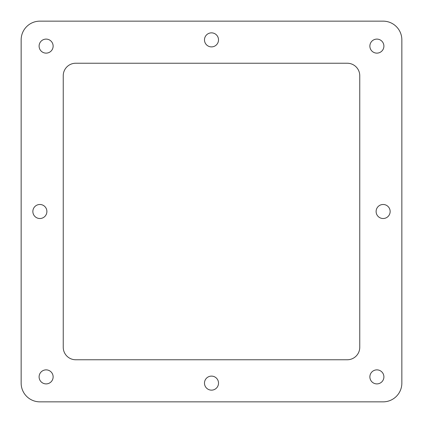<?xml version="1.0" encoding="UTF-8"?>
<svg xmlns="http://www.w3.org/2000/svg" width="423" height="423" viewBox="0 0 423 423"><rect width="100%" height="100%" fill="white"/><g stroke="black" fill="none" stroke-linecap="round" stroke-linejoin="round"><path stroke-width="0.32" stroke-dasharray="2.12 1.59" d="M53.129 376.888A7.017 7.017 0 0 1 46.112 383.899A7.017 7.017 0 0 1 39.101 376.888A7.017 7.017 0 0 1 46.112 369.871A7.017 7.017 0 0 1 53.129 376.888A7.017 7.017 0 0 1 46.112 383.899A7.017 7.017 0 0 1 39.101 376.888A7.017 7.017 0 0 1 46.112 369.871A7.017 7.017 0 0 1 53.129 376.888M383.899 376.888A7.017 7.017 0 0 1 376.888 383.899A7.017 7.017 0 0 1 369.871 376.888A7.017 7.017 0 0 1 376.888 369.871A7.017 7.017 0 0 1 383.899 376.888A7.017 7.017 0 0 1 376.888 383.899A7.017 7.017 0 0 1 369.871 376.888A7.017 7.017 0 0 1 376.888 369.871A7.017 7.017 0 0 1 383.899 376.888M383.899 46.112A7.017 7.017 0 0 1 376.888 53.129A7.017 7.017 0 0 1 369.871 46.112A7.017 7.017 0 0 1 376.888 39.101A7.017 7.017 0 0 1 383.899 46.112A7.017 7.017 0 0 1 376.888 53.129A7.017 7.017 0 0 1 369.871 46.112A7.017 7.017 0 0 1 376.888 39.101A7.017 7.017 0 0 1 383.899 46.112M53.129 46.112A7.017 7.017 0 0 1 46.112 53.129A7.017 7.017 0 0 1 39.101 46.112A7.017 7.017 0 0 1 46.112 39.101A7.017 7.017 0 0 1 53.129 46.112A7.017 7.017 0 0 1 46.112 53.129A7.017 7.017 0 0 1 39.101 46.112A7.017 7.017 0 0 1 46.112 39.101A7.017 7.017 0 0 1 53.129 46.112M39.873 218.517A7.017 7.017 0 0 1 33.798 207.994A7.017 7.017 0 0 1 45.948 207.994A7.017 7.017 0 0 1 39.873 218.517A7.017 7.017 0 0 1 32.857 211.5A7.017 7.017 0 0 1 39.873 204.483A7.017 7.017 0 0 1 45.948 215.006A7.017 7.017 0 0 1 33.798 215.006A7.017 7.017 0 0 1 39.873 204.483A7.017 7.017 0 0 1 46.89 211.5A7.017 7.017 0 0 1 39.873 218.517M46.89 211.5A7.017 7.017 0 0 1 39.873 218.517A7.017 7.017 0 0 1 32.857 211.5A7.017 7.017 0 0 1 39.873 204.483A7.017 7.017 0 0 1 46.89 211.5M218.517 39.873A7.017 7.017 0 0 1 211.5 46.89A7.017 7.017 0 0 1 204.483 39.873A7.017 7.017 0 0 1 211.5 32.857A7.017 7.017 0 0 1 218.517 39.873M383.127 218.517A7.017 7.017 0 0 1 377.052 207.994A7.017 7.017 0 0 1 389.202 207.994A7.017 7.017 0 0 1 383.127 218.517A7.017 7.017 0 0 1 376.11 211.5A7.017 7.017 0 0 1 383.127 204.483A7.017 7.017 0 0 1 389.202 215.006A7.017 7.017 0 0 1 377.052 215.006A7.017 7.017 0 0 1 383.127 204.483A7.017 7.017 0 0 1 390.143 211.5A7.017 7.017 0 0 1 383.127 218.517M390.143 211.5A7.017 7.017 0 0 1 383.127 218.517A7.017 7.017 0 0 1 376.11 211.5A7.017 7.017 0 0 1 383.127 204.483A7.017 7.017 0 0 1 390.143 211.5M218.517 383.127A7.017 7.017 0 0 1 211.5 390.143A7.017 7.017 0 0 1 204.483 383.127A7.017 7.017 0 0 1 211.5 376.11A7.017 7.017 0 0 1 218.517 383.127M383.127 401.85A18.723 18.723 0 0 0 401.85 383.127L401.85 39.873A18.723 18.723 0 0 0 383.127 21.15L39.873 21.15A18.723 18.723 0 0 0 21.15 39.873L21.15 383.127A18.723 18.723 0 0 0 39.873 401.85L383.127 401.85A18.723 18.723 0 0 0 401.85 383.127A18.723 18.723 0 0 1 383.127 401.85L39.873 401.85A18.723 18.723 0 0 1 21.15 383.127A18.723 18.723 0 0 0 39.873 401.85M21.15 39.873A18.723 18.723 0 0 1 39.873 21.15A18.723 18.723 0 0 0 21.15 39.873L21.15 383.127M383.127 21.15A18.723 18.723 0 0 1 401.85 39.873A18.723 18.723 0 0 0 383.127 21.15L39.873 21.15M376.888 53.129A7.017 7.017 0 0 1 369.871 46.112A7.017 7.017 0 0 1 376.888 39.101A7.017 7.017 0 0 1 383.899 46.112A7.017 7.017 0 0 1 376.888 53.129M376.888 383.899A7.017 7.017 0 0 1 369.871 376.888A7.017 7.017 0 0 1 376.888 369.871A7.017 7.017 0 0 1 383.899 376.888A7.017 7.017 0 0 1 376.888 383.899M46.112 383.899A7.017 7.017 0 0 1 39.101 376.888A7.017 7.017 0 0 1 46.112 369.871A7.017 7.017 0 0 1 53.129 376.888A7.017 7.017 0 0 1 46.112 383.899M211.5 390.143A7.017 7.017 0 0 1 204.483 383.127A7.017 7.017 0 0 1 211.5 376.11A7.017 7.017 0 0 1 218.517 383.127A7.017 7.017 0 0 1 211.5 390.143M211.5 46.89A7.017 7.017 0 0 1 204.483 39.873A7.017 7.017 0 0 1 211.5 32.857A7.017 7.017 0 0 1 218.517 39.873A7.017 7.017 0 0 1 211.5 46.89M46.112 53.129A7.017 7.017 0 0 1 39.101 46.112A7.017 7.017 0 0 1 46.112 39.101A7.017 7.017 0 0 1 53.129 46.112A7.017 7.017 0 0 1 46.112 53.129M401.85 383.127L401.85 39.873M75.722 63.239L347.278 63.239A12.484 12.484 0 0 1 359.762 75.722L359.762 347.278A12.484 12.484 0 0 1 347.278 359.762L75.722 359.762A12.484 12.484 0 0 1 63.239 347.278L63.239 75.722A12.484 12.484 0 0 1 75.722 63.239"/><path stroke-width="0.63" d="M46.89 211.5A7.017 7.017 0 0 1 39.873 218.517A7.017 7.017 0 0 1 32.857 211.5A7.017 7.017 0 0 1 39.873 204.483A7.017 7.017 0 0 1 46.89 211.5M218.517 39.873A7.017 7.017 0 0 1 211.5 46.89A7.017 7.017 0 0 1 204.483 39.873A7.017 7.017 0 0 1 211.5 32.857A7.017 7.017 0 0 1 218.517 39.873M390.143 211.5A7.017 7.017 0 0 1 383.127 218.517A7.017 7.017 0 0 1 376.11 211.5A7.017 7.017 0 0 1 383.127 204.483A7.017 7.017 0 0 1 390.143 211.5M218.517 383.127A7.017 7.017 0 0 1 211.5 390.143A7.017 7.017 0 0 1 204.483 383.127A7.017 7.017 0 0 1 211.5 376.11A7.017 7.017 0 0 1 218.517 383.127M401.85 383.127L401.85 39.873L401.85 383.127A18.723 18.723 0 0 1 383.127 401.85L39.873 401.85L383.127 401.85M21.15 39.873L21.15 383.127L21.15 39.873A18.723 18.723 0 0 1 39.873 21.15L383.127 21.15L39.873 21.15M376.888 53.129A7.017 7.017 0 0 1 369.871 46.112A7.017 7.017 0 0 1 376.888 39.101A7.017 7.017 0 0 1 383.899 46.112A7.017 7.017 0 0 1 376.888 53.129M376.888 383.899A7.017 7.017 0 0 1 369.871 376.888A7.017 7.017 0 0 1 376.888 369.871A7.017 7.017 0 0 1 383.899 376.888A7.017 7.017 0 0 1 376.888 383.899M46.112 383.899A7.017 7.017 0 0 1 39.101 376.888A7.017 7.017 0 0 1 46.112 369.871A7.017 7.017 0 0 1 53.129 376.888A7.017 7.017 0 0 1 46.112 383.899M211.5 390.143A7.017 7.017 0 0 1 204.483 383.127A7.017 7.017 0 0 1 211.5 376.11A7.017 7.017 0 0 1 218.517 383.127A7.017 7.017 0 0 1 211.5 390.143M383.127 218.517A7.017 7.017 0 0 1 376.11 211.5A7.017 7.017 0 0 1 383.127 204.483A7.017 7.017 0 0 1 390.143 211.5A7.017 7.017 0 0 1 383.127 218.517M211.5 46.89A7.017 7.017 0 0 1 204.483 39.873A7.017 7.017 0 0 1 211.5 32.857A7.017 7.017 0 0 1 218.517 39.873A7.017 7.017 0 0 1 211.5 46.89M39.873 218.517A7.017 7.017 0 0 1 32.857 211.5A7.017 7.017 0 0 1 39.873 204.483A7.017 7.017 0 0 1 46.89 211.5A7.017 7.017 0 0 1 39.873 218.517M46.112 53.129A7.017 7.017 0 0 1 39.101 46.112A7.017 7.017 0 0 1 46.112 39.101A7.017 7.017 0 0 1 53.129 46.112A7.017 7.017 0 0 1 46.112 53.129M39.873 401.85A18.723 18.723 0 0 1 21.15 383.127M383.127 21.15A18.723 18.723 0 0 1 401.85 39.873M347.278 63.239A12.484 12.484 0 0 1 359.762 75.722L359.762 347.278A12.484 12.484 0 0 1 347.278 359.762L75.722 359.762A12.484 12.484 0 0 1 63.239 347.278L63.239 75.722A12.484 12.484 0 0 1 75.722 63.239L347.278 63.239"/></g></svg>
